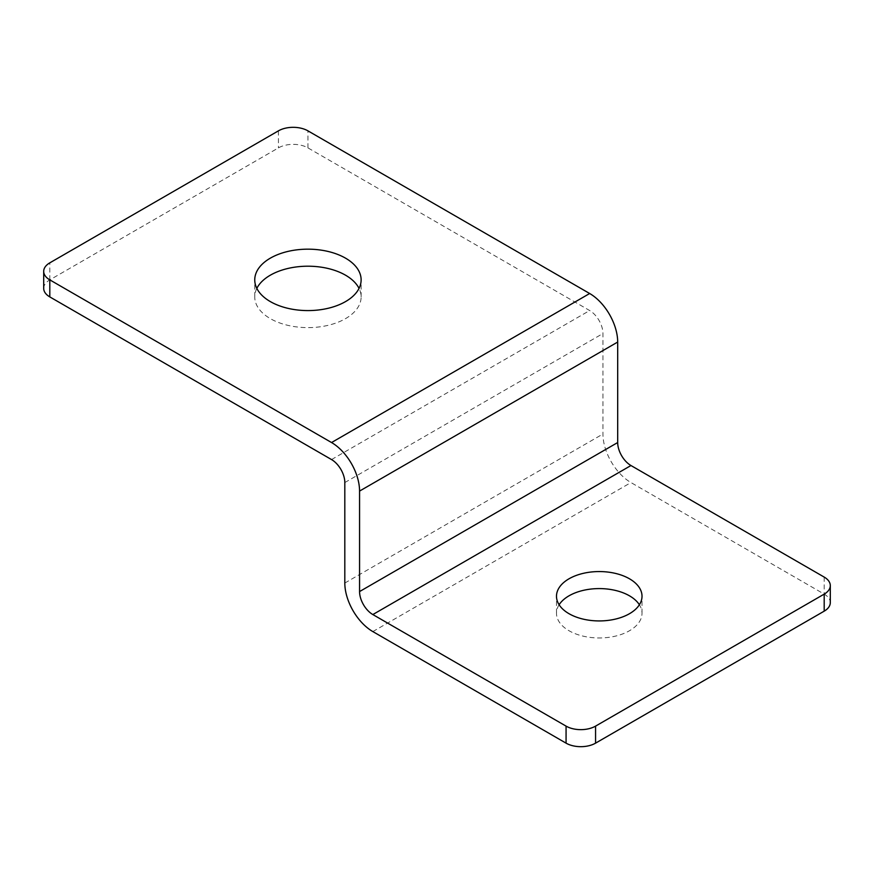 <?xml version="1.0" encoding="UTF-8"?>
<svg xmlns="http://www.w3.org/2000/svg" width="874" height="874" viewBox="0 0 874 874"><rect width="100%" height="100%" fill="white"/><g stroke="black" fill="none" stroke-linecap="round" stroke-linejoin="round"><path stroke-width="0.66" stroke-dasharray="4.37 3.28" d="M559.109 604.764A42.76 24.691 0 0 0 556.487 613.275A42.76 24.691 0 0 0 569.018 630.733A42.76 24.691 0 0 0 615.613 636.086A42.76 24.691 0 0 0 642.019 613.275A42.76 24.691 0 0 0 639.386 604.764M256.825 288.398A53.194 30.71 0 0 0 254.749 296.909A53.194 30.71 0 0 0 270.328 318.628A53.194 30.71 0 0 0 328.296 325.281A53.194 30.71 0 0 0 361.126 296.909A53.194 30.71 0 0 0 359.039 288.398M43.7 288.398A20.856 12.039 180 0 1 49.807 279.877L278.435 147.881A20.856 12.039 180 0 1 307.932 147.881L589.666 310.543A18.769 10.838 60 0 1 602.94 333.529L602.94 434.017A39.636 22.888 -120 0 0 630.962 482.557L824.193 594.123A20.856 12.039 180 0 1 830.3 602.634M307.932 147.881L307.932 130.849M372.837 631.585L630.962 482.557M49.807 279.877L49.807 262.845M278.435 130.849L278.435 147.881M331.541 459.571L589.666 310.543M344.815 482.557L602.94 333.529M344.815 583.045L602.94 434.017M824.193 577.091L824.193 594.123M556.487 613.275L556.487 596.243M254.749 296.909L254.749 279.877M361.126 296.909L361.126 279.877M642.019 613.275L642.019 596.243"/><path stroke-width="1.31" d="M629.488 578.796A42.76 24.691 0 0 0 582.882 573.442A42.76 24.691 0 0 0 556.487 596.243A42.76 24.691 0 0 0 569.018 613.701A42.76 24.691 0 0 0 615.613 619.054A42.76 24.691 0 0 0 642.019 596.243A42.76 24.691 0 0 0 629.488 578.796M639.386 604.764A42.76 24.691 0 0 0 629.488 595.828A42.76 24.691 0 0 0 559.109 604.764M345.547 258.169A53.194 30.71 0 0 0 287.579 251.504A53.194 30.71 0 0 0 254.749 279.877A53.194 30.71 0 0 0 270.328 301.596A53.194 30.71 0 0 0 328.296 308.249A53.194 30.71 0 0 0 361.126 279.877A53.194 30.71 0 0 0 345.547 258.169M359.039 288.398A53.194 30.71 0 0 0 345.547 275.201A53.194 30.71 0 0 0 256.825 288.398M331.541 442.539A39.636 22.888 60 0 1 359.564 491.079L359.564 591.567A18.769 10.838 -120 0 0 372.837 614.553L566.068 726.119A20.856 12.039 0 0 0 595.565 726.119L824.193 594.123A20.856 12.039 0 0 0 830.3 585.602A20.856 12.039 0 0 0 824.193 577.091L630.962 465.525A18.769 10.838 -120 0 1 617.689 442.539L617.689 342.051A39.636 22.888 60 0 0 589.666 293.511L307.932 130.849A20.856 12.039 0 0 0 278.435 130.849L49.807 262.845A20.856 12.039 0 0 0 43.7 271.366A20.856 12.039 0 0 0 49.807 279.877L331.541 442.539L589.666 293.511M49.807 279.877L49.807 296.909L331.541 459.571A18.769 10.838 60 0 1 344.815 482.557L344.815 583.045A39.636 22.888 -120 0 0 372.837 631.585L566.068 743.151L566.068 726.119M595.565 726.119L595.565 743.151L824.193 611.155L824.193 594.123M595.565 743.151A20.856 12.039 180 0 1 566.068 743.151M830.3 585.602L830.3 602.634A20.856 12.039 180 0 1 824.193 611.155M49.807 296.909A20.856 12.039 180 0 1 43.7 288.398L43.7 271.366M372.837 614.553L630.962 465.525M359.564 591.567L617.689 442.539M359.564 491.079L617.689 342.051"/></g></svg>
